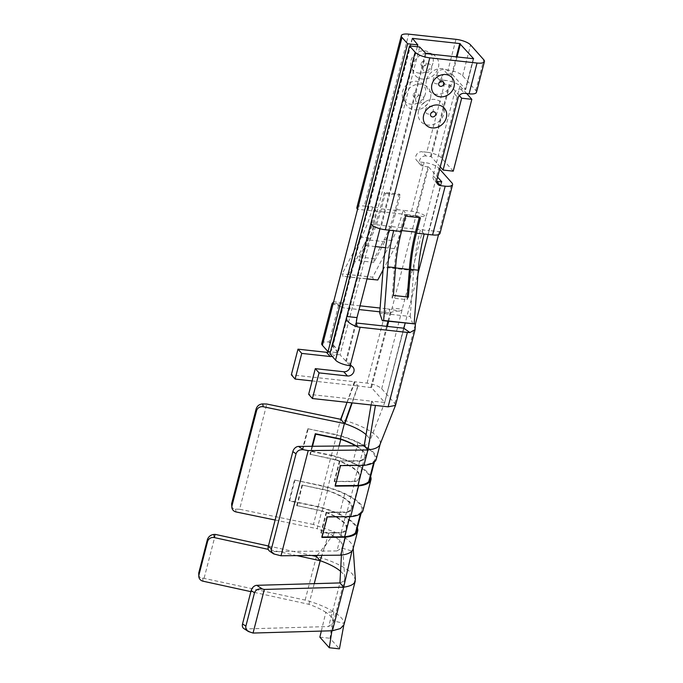 <?xml version="1.0" encoding="UTF-8"?>
<svg xmlns="http://www.w3.org/2000/svg" width="683" height="683" viewBox="0 0 683 683"><rect width="100%" height="100%" fill="white"/><g stroke="black" fill="none" stroke-linecap="round" stroke-linejoin="round"><path stroke-width="0.51" stroke-dasharray="3.42 2.56" d="M419.686 47.007L340.066 354.878L350.166 365.729M370.707 224.135L380.875 225.253L379.979 228.711M412.165 38.538L332.544 346.418L338.179 352.761L330.384 351.907M417.322 46.743L338.179 352.761M413.924 323.853L405.198 323.127L417.987 273.67M428.139 234.44L429.146 230.538L439.306 231.657A11.713 3.654 -165.5 0 1 439.98 233.415M439.673 169.128L438.751 168.095L426.141 216.844L415.981 215.726L392.093 308.093L402.253 309.203M395.414 405.275L394.851 403.551L381.686 388.738C378.57 386.006 373.703 384.136 367.07 383.12L354.366 381.729L358.123 385.963L371.526 387.628L384.691 402.441L371.663 401.203L375.428 405.437M198.599 574.821C198.984 576.913 200.332 577.997 202.663 578.066L305.147 600.084C316.681 603.268 326.243 607.196 333.833 611.857L325.834 612.327C321.403 609.407 315.759 606.743 308.904 604.318L250.883 591.649M353.009 549.115A44.702 13.942 14.5 0 0 353.145 547.962A44.702 13.942 14.5 0 0 335.276 532.245L313.437 524.484L318.082 506.521A44.702 13.942 14.5 0 1 357.346 527.882M321.949 537.453L321.556 537.009L326.867 516.485L349.952 516.246A43.814 13.669 14.5 0 0 360.82 512.284A43.584 13.592 14.5 0 0 361.879 510.355A43.584 13.592 14.5 0 0 344.684 493.946A43.806 13.66 14.5 0 0 323.383 486.356L294.458 480.021L289.148 500.545L318.082 506.521M313.437 524.484L239.622 509.228L266.831 404.037M294.458 480.021L323.392 485.997L331.357 455.211L302.424 449.235L307.726 428.702L336.659 434.687L340.646 419.294A44.702 13.942 -165.5 0 1 347.34 421.206A44.702 13.942 -165.5 0 1 352.863 423.076A44.702 13.942 -165.5 0 1 367.454 429.607A44.702 13.942 -165.5 0 1 380.26 443.728A44.702 13.942 -165.5 0 1 380.209 443.924A44.702 13.942 -165.5 0 1 380.064 444.394M317.245 555.407L335.276 532.245L328.805 533.406L317.202 528.71L321.847 510.747A36.822 11.483 -165.5 0 1 347.041 528.855A36.822 11.483 -165.5 0 1 341.594 532.971L336.95 550.933L341.816 548.048L351.976 551.036M326.961 542.925L324.109 548.278L328.805 533.406A36.822 11.483 -165.5 0 1 342.507 545.708A36.822 11.483 -165.5 0 1 342.396 546.818A36.822 11.483 -165.5 0 1 341.816 548.048L341.44 555.083M275.138 520.028L317.202 528.71M341.594 532.971L321.258 533.184L320.882 532.757L341.218 532.544A35.943 11.21 14.5 0 0 346.187 528.633A35.943 11.21 14.5 0 0 322.222 511.174L296.704 505.557L321.847 510.747M296.704 505.557L302.014 485.041L327.148 490.232L335.114 459.437L309.98 454.246L335.49 459.864A35.943 11.21 -165.5 0 1 359.454 477.315A35.943 11.21 -165.5 0 1 354.486 481.233L334.149 481.447L354.861 481.66A36.822 11.483 14.5 0 0 360.308 477.537A36.822 11.483 14.5 0 0 335.114 459.437M312.037 446.281L309.98 454.246M355.459 445.837A35.943 11.21 -165.5 0 1 364.765 456.799A35.943 11.21 -165.5 0 1 359.796 460.718L339.46 460.931L360.172 461.145L364.15 445.743A36.822 11.483 14.5 0 0 364.713 445.572L369.008 442.874A36.822 11.483 14.5 0 0 369.161 442.644A36.822 11.483 14.5 0 0 369.503 441.935A36.822 11.483 14.5 0 0 369.597 441.628A36.822 11.483 14.5 0 0 366.071 434.653M339.835 461.349L334.525 481.865M327.148 490.232A36.822 11.483 -165.5 0 1 352.343 508.331A36.822 11.483 -165.5 0 1 346.896 512.455L354.861 481.66M346.896 512.455L326.559 512.668L326.184 512.241L346.52 512.028A35.943 11.21 14.5 0 0 351.489 508.118A35.943 11.21 14.5 0 0 327.533 490.659L302.014 485.041M321.258 533.184L326.559 512.668M336.95 550.933L271.33 551.616A5.575 4.013 -55.7 0 1 269.512 551.087M362.963 510.628A44.702 13.942 14.5 0 0 323.392 485.997M370.621 476.563A44.702 13.942 14.5 0 0 331.357 455.211M239.622 509.228L235.456 509.108C233.355 508.955 232.041 507.939 231.528 506.043M371.04 404.951L371.663 401.203L308.656 394.296M425.33 53.351L380.875 225.253L389.95 226.44L393.715 230.666M438.537 234.636L451.915 182.907M457.029 57.013L452.47 74.618L465.635 89.43L460.743 89.08A5.575 4.807 138.4 0 0 454.34 93.656L433.107 175.762A5.575 4.807 138.4 0 0 434.012 180.022A5.575 4.807 138.4 0 0 436.693 181.43M452.47 74.618L451.779 74.353L456.278 56.937M459.309 95.56L449.824 84.88L444.548 84.111A5.575 4.807 -41.6 0 1 441.705 82.686A5.575 4.807 -41.6 0 1 441.5 76.786A5.575 4.807 -41.6 0 1 447.203 73.849L451.779 74.353M453.256 171.16L441.406 157.833A11.713 3.654 14.5 0 0 426.781 152.215L445.359 80.381L440.791 79.877A5.575 4.807 -41.6 0 1 437.948 78.451A5.575 4.807 -41.6 0 1 437.743 72.552A5.575 4.807 -41.6 0 1 443.446 69.615L448.014 70.118L455.979 39.332M476.469 92.307A11.713 3.654 14.5 0 0 475.803 90.54L462.639 75.728A11.713 3.654 14.5 0 0 448.014 70.118M312.114 380.926L358.123 385.963L352.18 402.885M347.032 402.321L354.366 381.729L291.351 374.83M440.262 166.865L431.238 156.714L425.97 155.946L422.214 151.711A5.575 4.807 138.4 0 0 416.51 154.657A5.575 4.807 138.4 0 0 416.715 160.556A5.575 4.807 138.4 0 0 419.558 161.982L424.126 162.477A11.713 3.654 -165.5 0 1 438.751 168.095M426.781 152.215L422.214 151.711M425.97 155.946A5.575 4.807 -41.6 0 0 420.267 158.883A5.575 4.807 -41.6 0 0 420.472 164.782A5.575 4.807 -41.6 0 0 423.315 166.208L428.591 166.976L415.981 215.726L406.897 214.539L403.141 210.304L395.389 209.459L399.367 194.066L400.315 195.125L396.328 210.518A89.78 35.943 96.3 0 1 384.734 241.714L373.908 262.374L374.216 258.644L384.153 239.69A86.989 34.824 -83.7 0 0 395.389 209.459M381.686 388.738L426.141 216.844A11.713 3.654 14.5 0 0 411.525 211.226L403.141 210.304A86.989 34.824 -83.7 0 1 391.905 240.536L372.679 277.196L342.192 273.849L342.892 276.282L367.019 278.818M367.07 383.12L386.305 308.725A11.713 3.654 -165.5 0 1 389.131 309.16L399.384 311.081L401.911 310.065M386.305 308.725L380.107 308.042M360.026 305.839L339.05 303.542A11.713 3.654 14.5 0 0 336.488 303.389L332.032 303.739M336.488 303.389L342.687 307.768L359.07 309.553M379.816 311.832L390.206 312.976L389.131 309.16M329.36 351.796A5.575 4.807 138.4 0 0 331.938 343.455A5.575 4.807 138.4 0 0 329.095 342.029L339.05 303.542M332.544 346.418L332.86 346.255A5.575 4.807 -41.6 0 1 335.703 347.681A5.575 4.807 -41.6 0 1 336.377 352.65A5.575 4.807 -41.6 0 1 332.203 356.355M384.384 192.418L385.323 193.477L381.336 208.87A89.78 35.943 96.3 0 1 369.751 240.075L358.916 260.727L359.224 256.996L369.17 238.043A86.989 34.824 -83.7 0 0 380.397 207.82L384.384 192.418L399.367 194.066M383.035 269.981L394.228 248.646A98.147 39.29 96.3 0 0 406.897 214.539L376.41 211.201L372.653 206.966L364.27 206.044L408.724 34.15M430.41 98.386A13.942 12.012 -41.6 0 1 427.592 103.97A13.942 12.012 -41.6 0 1 423.46 107.632A13.942 12.012 -41.6 0 1 404.882 101.605A13.942 12.012 -41.6 0 1 417.953 84.197A13.942 12.012 -41.6 0 1 430.41 98.386M432.51 54.333A13.942 12.012 -41.6 0 1 438.366 67.6A13.942 12.012 -41.6 0 1 423.494 79.108A13.942 12.012 -41.6 0 1 412.575 67.122A13.942 12.012 -41.6 0 1 425.5 53.47M375.351 246.58L363.74 245.308A98.147 39.29 96.3 0 0 376.41 211.201L357.542 209.322M466.702 93.554L459.983 85.99A11.713 3.654 -165.5 0 0 445.359 80.381M428.591 166.976L437.607 177.128M421.052 63.604A2.792 2.399 138.4 0 0 426.141 64.159A2.792 2.399 138.4 0 0 421.052 63.604M413.283 94.604A2.792 2.399 138.4 0 0 418.363 95.159A2.792 2.399 138.4 0 0 413.283 94.604M356.876 207.555A11.713 3.654 -165.5 0 1 364.27 206.044M373.379 279.629L372.679 277.196M366.993 278.929L342.892 276.282M363.74 245.308L347.297 276.658M369.17 238.043L361.418 237.197A86.989 34.824 -83.7 0 0 372.653 206.966L380.397 207.82M361.418 237.197L342.192 273.849M359.224 256.996L374.216 258.644M385.323 193.477L400.315 195.125M358.916 260.727L373.908 262.374M321.71 343.54A11.713 3.654 -165.5 0 1 329.095 342.029L332.86 346.255L342.815 307.777M331.998 303.73C339.869 306.163 335.823 304.498 342.661 307.76L343.822 302.8L333.654 301.69M388.67 321.317L392.093 308.093L390.428 312.823M412.771 323.955L410.201 316.477L379.714 313.138M410.201 316.477L413.736 270.605A98.147 39.29 96.3 0 1 420.438 229.778L424.203 234.013M389.028 230.154A98.147 39.29 96.3 0 1 389.95 226.44L429.18 230.623L441.713 181.934M393.382 295.432L392.059 298.027L407.051 299.675L407.264 296.951M392.059 298.027L394.39 267.804A89.78 35.943 96.3 0 1 400.52 230.461L404.507 215.068L419.49 216.707L420.429 217.766M408.374 297.079L407.051 299.675M419.251 217.638L419.49 216.707M350.328 365.746A5.575 4.807 138.4 0 0 349.244 362.921A5.575 4.807 138.4 0 0 346.401 361.495L356.355 323.008M426.499 80.056A13.942 12.012 138.4 0 0 442.686 93.255A13.942 12.012 138.4 0 0 448.432 71.032A13.942 12.012 138.4 0 0 426.499 80.056M418.542 110.842A13.942 12.012 138.4 0 0 430.999 125.032A13.942 12.012 138.4 0 0 444.061 107.632A13.942 12.012 138.4 0 0 425.483 101.596A13.942 12.012 138.4 0 0 421.351 105.267A13.942 12.012 138.4 0 0 418.542 110.842M404.507 215.068L405.446 216.127M404.012 327.72L384.691 402.441L403.61 328.19M329.898 353.768L340.066 354.878M355.032 381.806L345.376 406.966M357.952 385.767L351.822 402.85M371.859 401.22L366.447 432.493M376.231 459.317A44.702 13.942 14.5 0 0 336.659 434.687M360.172 461.145A36.822 11.483 14.5 0 0 365.618 457.021A36.822 11.483 14.5 0 0 356.159 445.828M340.561 571.295A38.257 11.935 -165.5 0 1 342.49 573.174A38.257 11.935 -165.5 0 1 344.778 577.613A38.257 11.935 -165.5 0 1 344.676 578.936A38.257 11.935 -165.5 0 1 339.929 582.923L328.651 626.542L333.389 622.546L333.466 620.907L344.104 623.417L343.967 624.732M324.109 548.278L321.872 555.364M305.147 600.084L316.425 556.466A45.377 14.155 14.5 0 1 338.674 564.679C345.111 567.88 349.781 571.099 352.684 574.326L355.365 579.568M296.917 555.62L268.282 549.371M268.428 545.99L311.832 555.467M204.157 578.031L215.435 534.422M343.754 625.346L344.104 623.417A45.377 14.155 14.5 0 0 333.833 611.857L330.034 638.272L339.434 648.85M243.746 628.48A5.575 3.885 123.1 0 0 245.462 628.932L328.651 626.542M321.326 631.092L325.834 612.327A38.257 11.935 -165.5 0 1 333.466 620.907L331.921 630.785M308.904 604.318L314.248 583.658M339.46 460.931L334.149 481.447M312.524 446.281L310.355 454.665M339.075 446.008L335.49 459.864M359.796 460.718L354.486 481.233M307.726 428.702L336.659 435.045A43.806 13.66 -165.5 0 1 357.96 442.635A43.584 13.592 -165.5 0 1 375.146 459.036A43.584 13.592 -165.5 0 1 374.088 460.974A43.814 13.669 -165.5 0 1 363.219 464.935L340.134 465.174L334.824 485.698L335.216 486.134M340.134 465.174L340.527 465.61M308.118 429.146L302.817 449.67L331.349 455.57A43.806 13.66 -165.5 0 1 352.65 463.159A43.584 13.592 -165.5 0 1 369.844 479.568M302.424 449.235L302.817 449.67M336.659 435.045L331.349 455.57M363.219 464.935L363.1 465.379M335.336 485.69L334.824 485.698M320.882 532.757L326.184 512.241M341.218 532.544L346.52 512.028M322.222 511.174L327.533 490.659M297.079 505.975L302.39 485.459M327.259 516.929L326.867 516.485M321.556 537.009L322.06 537.009M349.833 516.69L349.952 516.246M356.569 530.879A43.584 13.592 14.5 0 0 339.383 514.47A43.806 13.66 14.5 0 0 318.082 506.88L323.383 486.356M318.082 506.88L289.541 500.98L294.851 480.456M289.541 500.98L289.148 500.545M319.866 637.154L330.034 638.272M356.987 317.612L345.7 361.23M387.355 326.406L371.526 387.628M203.039 581.199L202.663 578.066M235.456 509.108L236.087 511.951M271.33 551.616L276.171 554.92M447.203 73.849L443.446 69.615M460.743 89.08L464.508 93.315M391.905 240.536L384.153 239.69M370.826 387.355L386.612 326.329M387.927 321.232L390.07 312.951M411.525 211.226L424.126 162.477M432.928 63.186A12.106 10.433 -41.6 0 1 413.898 71.015A12.106 10.433 -41.6 0 1 418.884 51.729A12.106 10.433 -41.6 0 1 432.928 63.186M425.287 94.006A12.448 10.732 -41.6 0 1 405.702 102.066A12.448 10.732 -41.6 0 1 410.833 82.225A12.448 10.732 -41.6 0 1 425.287 94.006M415.281 215.461L427.891 166.712M430.546 156.45L449.124 84.615M412.378 38.786L368.026 210.279M444.548 84.111L440.791 79.877M423.315 166.208L419.558 161.982M423.144 67.651A4.627 3.987 138.4 0 0 426.26 72.372A4.627 3.987 138.4 0 0 431.571 68.573A4.627 3.987 138.4 0 0 428.454 63.86A4.627 3.987 138.4 0 0 423.144 67.651M415.682 98.685A4.286 3.688 138.4 0 0 418.568 103.056A4.286 3.688 138.4 0 0 423.486 99.539A4.286 3.688 138.4 0 0 420.6 95.176A4.286 3.688 138.4 0 0 415.682 98.685M394.228 248.646L385.545 247.698M381.336 208.87L396.328 210.518M369.751 240.075L384.734 241.714M394.851 403.551L415.418 324.015M462.639 75.728L470.596 44.941M475.803 90.54L483.76 59.754M465.635 89.43L473.567 58.781M441.406 157.833L459.983 85.99M449.824 84.88L431.238 156.714M413.736 270.605L383.248 267.258M441.73 80.005A4.627 3.987 -41.6 0 1 436.411 83.804A4.627 3.987 -41.6 0 1 433.295 79.083A4.627 3.987 -41.6 0 1 438.614 75.284A4.627 3.987 -41.6 0 1 441.73 80.005M433.261 110.544A4.286 3.688 -41.6 0 1 428.343 114.061A4.286 3.688 -41.6 0 1 425.458 109.69A4.286 3.688 -41.6 0 1 430.384 106.181A4.286 3.688 -41.6 0 1 433.261 110.544M394.39 267.804L395.5 267.924M400.52 230.461L401.698 230.589M454.34 93.656L458.097 97.891M433.107 175.762L436.864 179.988M381.566 225.518L426.021 53.615M473.276 58.798L465.319 89.584M441.431 181.951L428.822 230.692M251.173 632.654L245.462 628.932M357.96 442.635L352.65 463.159M374.088 460.974L373.686 462.545M360.411 513.855L360.82 512.284M339.383 514.47L344.684 493.946M342.396 546.818L347.041 528.855M352.343 508.331L360.308 477.537M441.705 82.686L437.948 78.451M420.472 164.782L416.715 160.556M427.592 103.97L423.46 107.632M416.971 97.012L417.8 96.277M335.703 347.681L331.938 343.455M412.131 38.453L367.676 210.355M342.875 306.249L332.51 346.332M390.437 312.848C389.378 312.447 396.166 310.876 399.777 311.098M349.244 362.921L353.009 367.155M425.483 101.596L421.351 105.267M437.777 184.256L434.012 180.022M473.635 58.729L465.669 89.516M404.379 326.517L384.717 402.518L369.503 441.935M441.781 181.874L429.18 230.623M365.618 457.021L369.597 441.628M344.736 577.605L342.499 545.708M353.154 548.551L353.145 547.962M333.398 622.546L344.676 578.936M364.765 456.799L359.454 477.315M375.146 459.036L374.378 462.032M346.187 528.633L351.489 508.118M361.102 513.351L361.879 510.355"/><path stroke-width="1.02" d="M379.979 228.711L356.987 317.612L356.219 322.991L403.73 328.199L405.198 323.127L404.012 327.72M417.987 273.67L428.139 234.44M250.883 591.649L203.039 581.199A5.575 5.259 -6.9 0 1 198.958 574.89L207.581 541.534A5.575 5.259 -6.9 0 1 214.317 537.589L213.941 534.447L215.435 534.422L268.428 545.99M357.653 531.161L353.009 549.115A44.702 13.942 14.5 0 1 351.976 551.036C350.097 553.179 346.341 554.553 340.706 555.168L345.35 537.205A44.702 13.942 14.5 0 0 357.653 531.161A44.702 13.942 14.5 0 0 357.346 527.882M340.646 419.294L266.831 404.037L262.665 403.918L263.288 406.761L344.403 423.52L340.646 419.294L345.376 406.966M345.35 537.205L321.949 537.453L327.259 516.929L350.661 516.681L358.626 485.895L335.216 486.134L340.527 465.61L363.928 465.371L367.915 449.977L364.15 445.743L298.531 446.426L303.38 449.73L308.204 450.592L367.915 449.977L375.428 405.437L388.132 406.829L395.363 405.42M273.618 553.896L269.512 551.087A5.575 4.013 -55.7 0 1 268.282 546.528L271.493 548.714C271.057 550.797 271.766 552.521 273.618 553.896L280.995 555.783L308.204 450.592M280.995 555.783L340.706 555.168M263.288 406.761A5.575 5.233 167.6 0 0 256.56 410.773L232.007 505.702A5.575 5.233 167.6 0 0 236.087 511.951L275.138 520.028M356.159 445.828A36.822 11.483 14.5 0 0 340.424 438.921L315.281 433.722L312.037 446.281M340.424 438.921L344.403 423.52L351.822 402.85M268.282 546.528L292.836 451.6A5.575 4.013 -55.7 0 1 298.531 446.426M350.661 516.681A44.702 13.942 14.5 0 0 362.963 510.628L370.92 479.842A44.702 13.942 14.5 0 0 370.621 476.563M358.626 485.895A44.702 13.942 14.5 0 0 370.92 479.842M350.328 365.746A5.575 4.807 138.4 0 1 343.745 371.757L315.29 368.641L308.656 394.296L312.413 398.531L375.428 405.437M432.587 234.926L445.196 186.177A11.713 3.654 14.5 0 0 452.581 184.666L439.98 233.415A11.713 3.654 -165.5 0 1 432.587 234.926L416.451 233.159L420.429 217.766L405.446 216.127L401.459 231.52L385.332 229.753L429.786 57.85L477.041 63.032A11.713 3.654 -165.5 0 0 484.435 61.521L476.469 92.307A11.713 3.654 14.5 0 1 469.076 93.819L464.508 93.315A5.575 4.807 138.4 0 0 458.097 97.891L436.864 179.988A5.575 4.807 138.4 0 0 437.777 184.256A5.575 4.807 138.4 0 0 440.62 185.682L436.855 181.447L441.713 181.934M484.435 61.521A11.713 3.654 -165.5 0 0 483.76 59.754L470.596 44.941A11.713 3.654 -165.5 0 0 455.979 39.332L408.724 34.15A11.713 3.654 14.5 0 0 401.331 35.661A11.713 3.654 14.5 0 0 401.997 37.428L407.64 43.772L417.808 44.89L412.481 38.385L459.736 43.558L473.635 58.729L426.021 53.615L419.686 47.007L409.518 45.889L415.162 52.241L370.707 224.135A11.713 3.654 14.5 0 0 385.332 229.753M388.132 406.829L407.375 332.425A11.713 3.654 -165.5 0 0 409.937 332.57L415.076 329.582L415.418 324.015L438.537 234.636M301.749 353.401L330.205 356.517L326.448 352.291L297.993 349.167L301.749 353.401L295.116 379.056L312.114 380.926M295.116 379.056L291.351 374.83L297.993 349.167M443.088 170.05L461.665 98.207L471.833 99.325L453.256 171.16L443.088 170.05L440.262 166.865M429.786 57.85A11.713 3.654 -165.5 0 1 415.162 52.241M380.107 308.042L360.026 305.839M359.07 309.553L379.816 311.832M326.448 352.291A5.575 4.807 138.4 0 0 329.36 351.796M332.203 356.355A5.575 4.807 -41.6 0 1 330.205 356.517M425.5 53.47A13.942 12.012 -41.6 0 1 432.51 54.333M471.833 99.325L466.702 93.554M461.665 98.207L459.309 95.56M452.581 184.666A11.713 3.654 14.5 0 0 451.915 182.907L439.673 169.128M437.607 177.128L441.747 181.789M445.196 186.177L440.62 185.682M332.032 303.739L333.654 301.69L357.542 209.322A11.713 3.654 -165.5 0 1 356.876 207.555L401.331 35.661M383.035 269.981L377.784 279.996L366.993 278.929M367.019 278.818L377.784 279.996M330.384 351.907L328.019 351.651L407.64 43.772M417.808 44.89L417.322 46.743M328.019 351.651L322.376 345.299A11.713 3.654 -165.5 0 1 321.71 343.54L331.998 303.73M383.641 320.489L414.129 323.836L382.284 320.617L383.641 320.489L387.773 266.848A86.989 34.824 -83.7 0 1 393.715 230.666M389.028 230.154A98.147 39.29 96.3 0 0 383.248 267.258L379.714 313.138L382.284 320.617M435.669 114.633A2.792 2.399 -41.6 0 1 430.58 114.07A2.792 2.399 -41.6 0 1 435.669 114.633M443.813 84.052A2.792 2.399 -41.6 0 1 438.734 83.497A2.792 2.399 -41.6 0 1 443.813 84.052M407.264 296.951L409.382 269.444A89.78 35.943 96.3 0 1 415.512 232.1L419.251 217.638M401.459 231.52A86.989 34.824 -83.7 0 0 395.517 267.702L393.382 295.432L408.374 297.079L410.509 269.341A86.989 34.824 -83.7 0 1 416.451 233.159M414.129 323.836L418.261 270.195L410.509 269.341M315.29 368.641L319.055 372.875L347.51 375.991A5.575 4.807 -41.6 0 0 353.213 373.055A5.575 4.807 -41.6 0 0 353.009 367.155A5.575 4.807 -41.6 0 0 350.166 365.729L360.112 327.242A11.713 3.654 -165.5 0 1 357.294 326.807C348.774 323.725 345.282 320.293 346.819 316.502L335.541 360.112A11.713 3.654 14.5 0 0 350.166 365.729M424.203 234.013A86.989 34.824 -83.7 0 0 418.261 270.195M312.413 398.531L319.055 372.875M407.375 332.425L360.112 327.242M370.707 224.135L346.819 316.502L356.987 317.612M335.541 360.112L329.898 353.768L409.518 45.889M395.466 405.454L380.064 444.394A44.702 13.942 -165.5 0 1 375.641 448.21A44.702 13.942 -165.5 0 1 372.534 449.209L367.915 449.977M347.032 402.321L340.885 419.567M352.18 402.885L344.881 423.682A36.822 11.483 14.5 0 0 344.403 423.52M366.071 434.653A36.822 11.483 14.5 0 0 357.149 428.787A36.822 11.483 14.5 0 0 356.5 428.463A36.822 11.483 14.5 0 0 349.056 425.193L344.881 423.682M366.447 432.493L364.15 445.743M371.04 404.951L364.218 445.82M363.928 465.371A44.702 13.942 14.5 0 0 376.231 459.317L380.149 444.163M231.964 508.024L231.597 503.823L256.142 408.895C257.26 405.796 259.438 404.131 262.665 403.918M271.493 548.714L296.038 453.785C297.207 450.746 299.658 449.388 303.38 449.73M341.44 555.083L339.929 582.923L343.694 587.158L264.33 589.438L262.451 589.036L256.74 585.322A5.575 3.885 123.1 0 0 251.156 590.573L242.533 623.929A5.575 3.885 123.1 0 0 243.746 628.48L248.433 631.527C246.307 630.033 245.462 628.223 245.889 626.115L254.511 592.759C255.715 589.736 258.362 588.49 262.451 589.036M321.872 555.364L320.182 560.7A38.257 11.935 -165.5 0 1 340.561 571.295M351.976 551.036L343.694 587.158C349.175 586.441 352.769 584.964 354.468 582.727L355.365 579.568L353.145 547.962M317.245 555.407L316.425 556.466L320.182 560.7L296.917 555.62M268.282 549.371L214.317 537.589M311.832 555.467L316.425 556.466M355.245 581.122L343.967 624.732L340.399 628.565L332.416 630.768L343.694 587.158M332.416 630.768L253.051 633.056L264.33 589.438M253.051 633.056L248.433 631.527M256.74 585.322L339.929 582.923M314.248 583.658L320.182 560.7M198.958 574.89L198.727 573.046L207.359 539.698C208.477 536.573 210.671 534.832 213.941 534.447M198.727 573.046L198.83 576.742M315.281 433.722L315.657 434.149L312.524 446.281M315.657 434.149L340.8 439.348L339.075 446.008M340.8 439.348A35.943 11.21 -165.5 0 1 355.459 445.837M374.378 462.032L369.844 479.568A43.584 13.592 -165.5 0 1 368.786 481.498A43.814 13.669 -165.5 0 1 357.909 485.459L335.336 485.69M363.1 465.379L357.909 485.459M322.06 537.009L344.642 536.77L349.833 516.69M344.642 536.77A43.814 13.669 14.5 0 0 355.51 532.808A43.584 13.592 14.5 0 0 356.569 530.879L361.102 513.351M321.326 631.092L319.866 637.154L329.274 647.74L331.921 630.785M343.754 625.346L339.434 648.85L329.274 647.74M388.67 321.317L387.355 326.406M413.924 323.853L415.418 324.015M386.612 326.329L387.927 321.232M456.278 56.937L459.736 43.558M385.545 247.698L375.351 246.58M322.376 345.299L333.654 301.69M401.997 37.428L357.542 209.322M460.436 43.832L457.029 57.013M395.5 267.924L409.382 269.444M395.517 267.702L387.773 266.848M401.698 230.589L415.512 232.1M343.745 371.757L347.51 375.991M423.665 115.222A12.448 10.732 138.4 0 0 438.11 127.004A12.448 10.732 138.4 0 0 443.241 107.171A12.448 10.732 138.4 0 0 423.665 115.222M431.938 84.47A12.106 10.433 138.4 0 0 445.99 95.927A12.106 10.433 138.4 0 0 450.976 76.641A12.106 10.433 138.4 0 0 431.938 84.47M469.076 93.819L477.041 63.032M409.937 332.57L403.73 328.199M356.219 322.991L357.294 326.807M256.142 408.895L256.56 410.773M231.597 503.823L232.007 505.702M292.836 451.6L296.038 453.785M254.511 592.759L251.156 590.573M245.889 626.115L242.533 623.929M207.581 541.534L207.359 539.698M373.686 462.545L368.786 481.498M355.51 532.808L360.411 513.855M431.144 112.96L431.972 112.225M415.102 329.59L395.525 405.318"/></g></svg>
